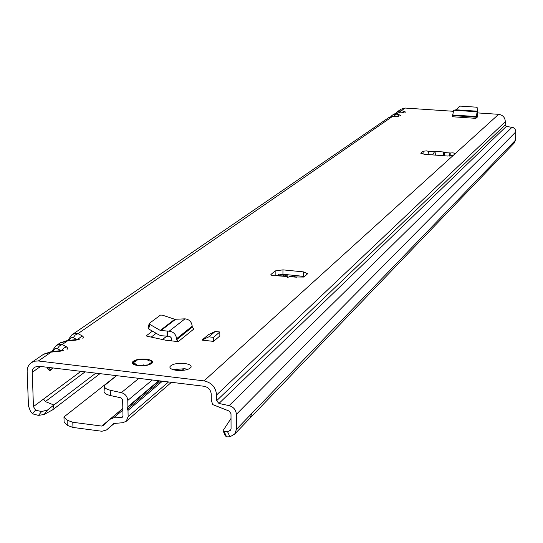 <?xml version="1.0" encoding="UTF-8"?>
<svg xmlns="http://www.w3.org/2000/svg" width="543" height="543" viewBox="0 0 543 543"><rect width="100%" height="100%" fill="white"/><g stroke="black" fill="none" stroke-linecap="round" stroke-linejoin="round"><path stroke-width="0.81" d="M173.231 369.688L184.593 368.711L187.885 369.369M176.468 370.333C171.785 369.654 169.613 368.432 169.952 366.668C172.07 364.054 176.93 362.995 184.532 363.477C189.215 364.143 191.401 365.358 191.095 367.136C189.012 369.749 184.138 370.815 176.468 370.333M138.309 365.622C133.965 364.998 131.969 363.864 132.329 362.235C134.426 359.737 139.123 358.713 146.413 359.167C150.757 359.785 152.766 360.912 152.44 362.554C150.37 365.052 145.66 366.077 138.309 365.622M296.865 277.215L289.46 276.679L287.532 277.48L287.172 276.516L275.844 275.701C272.769 275.796 271.12 275.403 270.896 274.527L275.165 270.923L282.957 269.864L303.361 271.867L307.609 273.72L303.965 277.066L296.777 276.978M397.103 116.25L399.037 116.053M402.187 112.713L404.094 112.523M75.606 339.837L76.013 340.128L79.502 339.144M52.474 368.235C50.743 371.086 49.121 371.14 47.601 368.412L48.429 367.713L50.139 369.674L51.911 368.738M59.601 350.975L59.995 351.28L63.606 350.242M424.008 154.253L427.993 154.436M449.027 156.092L449.38 154.198L450.215 152.983L453.059 152.854L455.278 153.526L453.188 155.461L447.697 156.038L424.287 154.273L420.818 153.207L423.133 151.232L426.547 150.879L428.644 151.375L427.979 154.551M477.446 116.962L477.121 114.797M477.446 116.976L475.858 118.347L452.339 116.745L453.724 110.215L456.127 109.795L459.392 106.428L460.518 106.123L476.36 107.168L477.161 107.602L477.283 111.206L456.127 109.795M152.42 331.135L146.59 335.574L147.153 336.239L165.54 340.176L171.846 340.909L171.595 338.187L169.755 336.307L161.42 335.744L158.977 334.936L148.606 328.922L147.974 327.992L149.23 323.804M178.233 341.635L193.844 329.017L192.208 327.191L192.195 326.194C191.652 321.816 189.249 319.372 184.987 318.85L174.765 319.27L162.296 315.123L160.436 315.096L149.352 323.377L149.882 324.429L160.266 330.429L169.165 331.216C173.516 331.759 175.98 334.264 176.55 338.744L176.556 339.762L178.233 341.635L171.846 340.909M432.608 154.904L434.481 151.809L436.077 151.436L443.807 152.013L444.35 152.542L444.364 155.787M397.591 111.532L400.972 109.218L405.126 108.05L453.133 111.267M477.392 112.896L498.65 114.322C502.838 115.028 505.065 117.492 505.316 121.72L505.187 124.883L216.643 400.686L218.938 403.463L506.395 126.349L505.187 124.883M216.643 400.686L216.609 394.951C215.795 387.247 211.607 382.557 204.032 380.881L38.37 360.973L34.589 361.176L31.277 362.69C28.467 364.828 27.096 367.842 27.157 371.738L28.467 405.947L30.354 411.017L32.505 413.82L35.519 410.141L33.435 406.585L32.22 371.032L32.885 369.03L34.474 367.204L38.56 366.206L204.08 386.263C208.403 387.22 210.793 389.901 211.261 394.293L211.302 400.028L212.666 404.576L229.132 411.037L230.999 413.685L231.06 428.719L230.483 430.239L227.558 431.719L229.954 436.803L234.698 434.081L236.415 429.404L251.864 413.399L250.113 418.029L234.698 434.081M219.847 335.981L213.514 341.391L201.982 340.094L208.417 334.705L215.211 331.468L219.82 331.977L219.847 335.981M274.677 275.742L282.937 274.269L304.637 276.468M156.146 333.293L151.198 337.108M289.46 276.679L290.308 276.516M287.607 277.48L287.172 276.516M279.048 274.256L277.453 275.586L275.844 275.701M444.35 152.542L450.215 152.983L450.12 156.079M392.501 115.021L397.958 112.998L396.295 114.139L392.175 115.252M72.26 334.59L388.299 117.906L392.82 116.535L397.401 116.304M392.338 116.548L78.016 333.633L74.574 333.572L71.852 334.875M405.126 108.05L401.345 110.657L397.272 111.756M95.799 373.143L53.879 405.017L45.334 401.582L43.549 399.071L33.435 406.585M35.519 410.141L41.594 411.567L47.58 409.979L53.879 405.017L52.773 409.768L44.139 414.485L38.444 415.402L32.505 413.82M99.966 373.645L52.773 409.768M56.404 345.463L59.791 343.135L67.454 340.909L76.013 340.128M67.06 340.617L67.454 340.909L62.241 344.513L58.746 344.432L55.99 345.748M31.596 362.466L43.413 354.369L51.225 352.102L59.995 351.28M514.289 142.952L515.497 140.169L515.85 131.84L236.368 414.357C235.967 409.856 233.558 406.945 229.146 405.621L218.938 403.463M506.395 126.349L513.366 127.659L515.103 129.2L515.85 131.84M236.368 414.357L236.415 429.404M47.58 409.979L44.139 414.485M38.444 415.402L41.594 411.567M61.637 350.71L63.667 348.172L66.422 346.807L62.241 344.513L59.384 345.952L57.348 348.647L61.189 350.785M50.845 351.789L51.225 352.102L38.37 360.973M77.534 339.599L82.176 335.839L78.016 333.633L75.239 335.031L73.251 337.665L76.997 339.68M60.212 342.85L67.203 340.604L79.387 339.219M402.485 112.7L404.46 111.39L401.345 110.657L398.929 112.747L399.383 112.856M397.476 113.005L402.478 112.768M397.422 116.229L399.424 114.892L396.295 114.139L393.838 116.263L394.361 116.385M388.686 117.648L392.603 116.473L398.759 116.202M229.954 436.803L226.553 436.857L225.202 435.703L223.411 431.481M227.558 431.719L224.273 431.733L223.051 430.626L231.013 418.477M224.273 431.733L226.553 436.857M449.672 156.092L449.38 154.198M435.452 155.115L436.077 151.436M443.183 155.698L443.807 152.013M219.82 331.977L213.48 337.352L213.514 341.391M201.982 340.094L208.831 336.83L213.48 337.352M215.211 331.468L208.831 336.83M476.673 117.648L477.304 114.729L477.195 111.783L475.858 118.347M477.412 111.709L477.283 111.206M477.324 114.716L477.433 111.702L477.304 114.729M132.458 363.029L132.696 363.498L132.818 362.71L133.008 363.294L136.022 364.007L136.497 364.801L136.042 364.971L138.546 365.439L147.357 364.991L148.782 364.597L149.311 363.301L151.768 362.744L151.083 360.824L148.728 360.871M135.003 361.679L134.454 361.183L134.067 361.93M133.972 361.631L134.318 360.98M151.796 363.396L152.149 363.036M148.361 360.606L146.977 359.459L145.361 359.269L140.352 359.934L139.341 359.446L134.345 360.885M122.82 408.424L101.792 426.079L102.96 425.746L110.053 419.271L113.555 417.886L121.612 417.479L122.501 417.126L122.989 415.945L122.63 399.777L121.021 397.829L110.521 395.582C105.715 394.408 103.584 392.793 104.127 390.729L104.371 386.738M152.291 379.985L127.788 400.422L127.924 406.659L127.252 407.562L127.293 409.313L127.999 410.393L128.134 416.61L168.54 381.96M101.792 426.079L72.803 422.278L67.135 420.201L63.959 416.949L64.122 422.074L67.298 425.345L72.959 427.436L101.928 431.264L106.618 429.92L113.684 423.492L122.623 422.739L126.214 421.3L128.134 416.61M63.959 416.949L116.501 375.647M162.466 339.518L166.647 336.232M127.788 400.422C127.361 396.404 125.216 393.811 121.347 392.643L110.84 390.397L110.521 395.582M166.715 336.239L162.527 339.531M116.569 375.661L104.439 385.571C103.896 387.621 106.028 389.229 110.84 390.397M286.466 274.622L284.708 276.109M174.602 369.281L173.903 369.871M160.742 381.01L127.293 409.313M48.259 367.38L48.721 367.435M63.511 350.31L50.988 351.776L43.834 354.084M434.481 151.809L428.644 151.375M455.217 153.621L498.65 114.322M405.723 112.231L404.46 111.39M400.693 115.754L399.424 114.892M82.855 338.404L83.541 337.135L82.176 335.839M67.033 349.482L67.773 348.158L66.422 346.807M204.032 380.881L453.188 155.461M423.133 151.232L423.051 154.144M47.601 368.412L47.01 367.231M32.146 372.349L40.596 366.45M80.893 371.337L43.549 399.071M45.334 401.582L85.108 371.846M216.609 394.951L505.316 121.72M229.146 405.621L512.042 127.232M251.864 413.399L515.497 140.169M52.746 351.613C54.198 348.857 55.732 347.873 57.348 348.647M68.771 340.461L70.957 337.787L73.251 337.665M397.449 112.951L398.929 112.747M392.297 116.494L393.838 116.263M229.818 430.708L230.918 429.533M303.361 271.867L303.327 276.292M282.957 269.864L282.937 274.269M275.165 270.923L275.152 275.349M271.093 274.269L271.093 274.989M420.94 153.045L420.927 153.486M167.414 331.21L167.488 336.293M192.208 327.191L176.556 339.762M192.195 326.194L176.55 338.744M184.987 318.85L169.165 331.216M175.498 319.359L160.877 330.633M174.765 319.27L160.266 330.429M146.59 335.574L146.596 336.029M149.882 324.429L148.606 328.922M167.122 336.273L167.047 331.196M476.102 117.166L452.59 115.571M476.123 116.562L452.611 114.967M477.195 111.783L453.724 110.215M477.297 111.329L455.937 109.903M477.073 114.811L476.985 117.383M139.524 359.649L139.863 359.833M134.684 360.708L135.193 360.83L135.248 361.645L132.472 362.948M148.504 360.355L148.667 360.742M135.886 364.991L135.879 364.475L134.637 364.326L134.644 364.808M134.779 363.858L134.637 364.326L132.845 363.824M149.468 363.749L149.766 364.523M145.3 365.568L144.655 365.643M149.311 363.301L149.78 363.885M144.798 365.045L144.655 365.514L143.406 365.371L143.413 365.751M152.447 362.52L151.035 360.81L152.264 362.235L152.088 362.934L151.056 363.186L151.063 363.912M135.085 361.686L135.499 361.495L134.997 361.285L135.193 360.83M151.13 362.71L151.056 363.186L149.678 363.572M136.279 364.882L136.022 364.007M143.549 364.896L143.406 365.371L141.838 365.738L141.458 365.385M141.757 365.806L141.39 365.806M150.499 360.939L150.968 360.851M148.205 360.165L149.284 360.966L150.391 360.959M135.784 365.161L136.497 364.801M147.16 359.507L148.578 360.491M145.443 359.276L147.072 359.452M145.375 359.249L139.694 359.67M132.533 362.839L135.248 361.645M134.65 360.728L139.266 359.452M113.555 417.886L122.861 410.06M122.956 416.338L121.612 417.479M110.31 419.06L122.827 408.553L110.215 419.135M127.924 406.659L158.644 380.758M282.91 275.98L284.722 274.446M72.803 422.278L72.959 427.436M67.135 420.201L67.298 425.345M114.587 423.14L106.672 429.873M181.946 370.455L184.05 368.656M291.387 276.591L292.942 275.26M127.999 410.393L162.391 381.213M175.389 370.177L176.998 368.812M286.12 276.211L287.838 274.758M138.859 378.362L121.347 392.643M169.952 366.668L169.966 367.611M132.329 362.235L132.343 363.172M403.822 112.666L397.741 112.937L393.872 114.091M296.797 276.984L289.982 276.489M287.22 276.292L276.835 275.539M250.113 418.029L514.391 142.85M56.099 345.674L51.612 351.721M51.761 368.914L52.793 367.93M71.954 334.8L67.624 340.57M397.401 111.661L395.82 113.243M392.304 115.157L390.688 116.779M147.974 327.992L149.203 323.642M149.692 363.538L149.841 364.489M106.618 429.92L114.593 423.14M126.214 421.3L171.445 382.306M185.801 369.939L186.792 369.084M293.878 276.774L295.351 275.498M285.102 274.486L283.303 276.007M159.099 380.813L127.625 407.379"/></g></svg>
